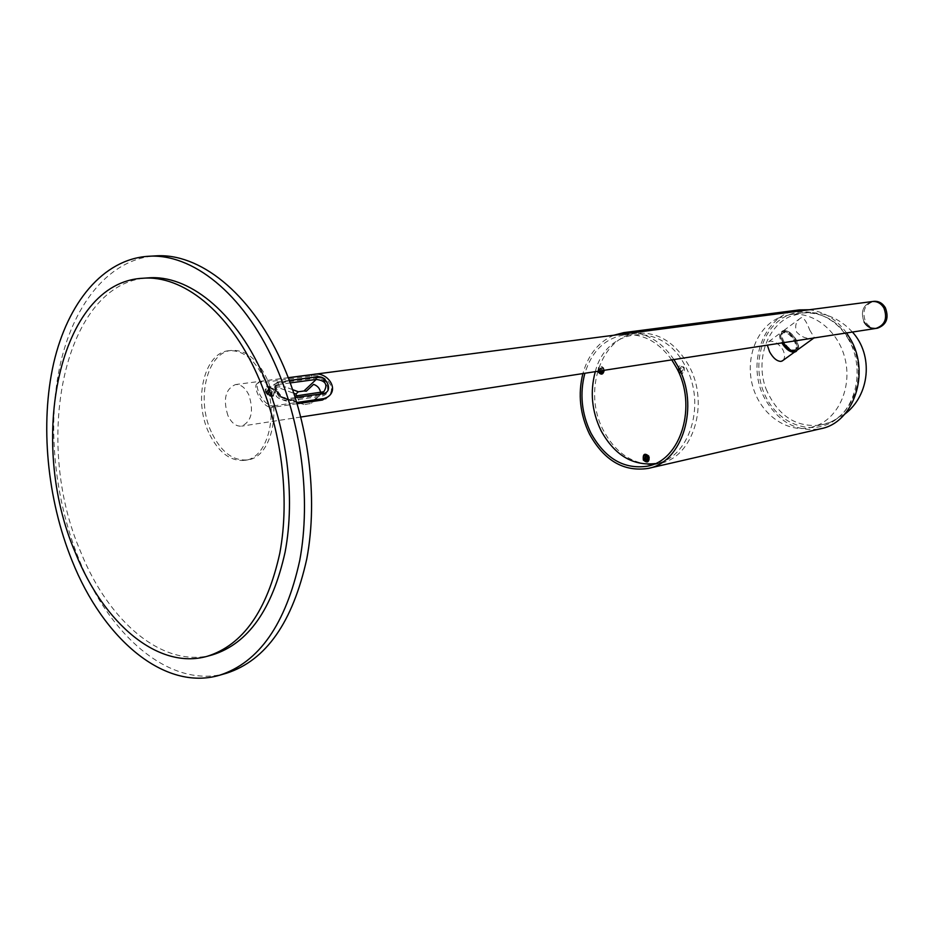 <?xml version="1.0" encoding="UTF-8"?>
<svg xmlns="http://www.w3.org/2000/svg" width="934" height="934" viewBox="0 0 934 934"><rect width="100%" height="100%" fill="white"/><g stroke="black" fill="none" stroke-linecap="round" stroke-linejoin="round"><path stroke-width="0.7" stroke-dasharray="4.67 3.5" d="M277.76 391.334L281.963 397.195L291.723 400.161L283.632 398.491L280.398 396.927L276.336 391.288L275.226 388.614L275.518 386.197L277.76 391.334L276.336 391.288M280.398 396.927L280.702 396.355L300.118 403.278L296.708 395.818M275.518 386.197L277.632 385.287L285.757 387.073L276.406 386.898L293.93 393.342M288.326 377.768L262.279 381.165L260.668 382.742L311.372 376.087C323.001 372.584 338.505 386.536 327.881 396.833M262.279 381.165L259.29 381.983C252.519 383.36 263.061 406.78 273.464 405.881L271.841 407.434C261.777 408.123 251.503 384.318 257.726 383.5L260.668 382.742M297.199 403.721L271.841 407.434M271.07 390.272C273.335 395.07 272.016 396.425 267.077 394.358C264.637 389.735 265.968 388.369 271.07 390.272M322.347 394.825C333.368 392.572 325.347 375.246 314.676 378.235L278.927 382.975C275.226 383.279 273.008 384.656 272.284 387.12L276.592 396.6C279.721 399.448 283.084 400.569 286.656 399.939L322.347 394.825M312.983 374.557L311.372 376.087M267.953 395.129L264.894 388.381L267.953 395.129C271.187 397.172 273.697 396.822 275.483 394.09L275.226 390.412L272.436 387.365C268.7 385.812 266.178 386.151 264.894 388.381M295.307 397.569L286.049 398.888C278.017 399.145 270.136 381.808 278.32 381.913L289.353 380.453M273.464 405.881L296.825 402.484M278.32 381.913L278.46 384.481L276.873 384.936C272.891 386.139 278.741 398.316 284.473 397.686L283.632 398.491M294.829 396.086L322.86 392.187M320.584 392.443L319.078 396.249L311.396 403.301L304.262 404.644L300.118 403.278M290.276 382.905L278.46 384.481L277.632 385.287M877.458 328.196C872.484 328.698 868.527 326.573 865.608 321.821C861.79 311.419 864.499 304.589 873.757 301.343M864.125 322.043C860.296 311.617 863.016 304.788 872.274 301.542C863.016 304.788 860.296 311.617 864.125 322.043C867.056 326.795 871.002 328.92 875.975 328.418M809.72 330.041L814.343 337.664L813.432 337.874C807.326 339.357 801.699 337.384 796.562 331.979C794.624 325.896 795.99 321.238 800.66 318.004L802.154 317.408C804.524 318.739 807.046 322.954 809.72 330.041M783.404 342.685C780.392 337.092 780.205 333.275 782.844 331.208L784.081 330.799C791.028 329.235 802.248 346.199 796.959 350.285M227.919 415.572C222.887 399.367 225.398 389.023 235.461 384.563C240.844 384.213 245.327 387.715 248.899 395.047C253.955 411.229 251.515 421.596 241.591 426.149C236.068 426.581 231.515 423.055 227.919 415.572M266.949 392.572C266.914 389.42 268.362 389.221 271.292 391.976C271.14 395.327 269.692 395.526 266.949 392.572L268.84 390.716L267.381 390.891L266.949 392.584M276.055 391.323C273.464 385.976 274.363 382.963 278.752 382.275L313.929 377.628C319.708 376.962 324.378 379.157 327.951 384.201C329.55 390.33 327.717 394.276 322.44 396.063L287.333 401.106C282.453 400.744 278.694 397.487 276.055 391.323M211.259 431.87C195.836 399.11 207.068 351.99 231.644 350.425C245.525 349.713 257.142 358.854 266.505 377.838C282.337 410.563 271.129 457.438 247.755 459.878C232.94 461.198 220.774 451.869 211.259 431.87M208.597 432.279C193.175 399.472 204.394 352.281 228.958 350.717C242.84 350.017 254.457 359.17 263.82 378.177C279.663 410.96 268.467 457.905 245.105 460.334C230.289 461.665 218.112 452.301 208.597 432.279M226.565 673.204C171.506 689.572 110.107 637.257 78.97 559.291C53.962 497.659 46.84 422.974 60.71 362.404C74.778 302.161 110.294 258.846 155.348 255.893M212.497 654.839C163.613 668.826 108.869 622.219 80.803 552.134C31.943 440.428 64.271 281.951 148.156 277.888M646.842 459.878C648.698 460.1 649.328 459.073 648.733 456.784L645.803 456.481M604.228 370.284L603.644 367.984C600.072 364.762 598.204 365.836 598.052 371.242M601.893 371.954C603.656 372.047 604.24 370.985 603.668 368.778C601.601 367.085 600.655 367.762 600.831 370.81M678.388 371.674L678.458 371.825C682.871 375.164 684.774 373.717 684.155 367.482C679.964 364.132 678.014 365.463 678.294 371.475M595.297 371.662C606.575 326.235 662.895 320.724 685.463 366.49C706.898 404.55 689.023 459.318 655.201 463.579M777.882 318.237C755.734 328.861 744.795 359.987 752.979 387.178C760.906 414.462 786.708 433.049 810.584 427.562L817.355 425.379C839.257 416.389 851.995 386.442 845.025 358.644C838.277 330.788 813.409 311.244 790.222 314.536L777.882 318.237M797.94 349.573C801.395 343.992 790.386 329.025 783.906 330.484L782.634 330.905C779.913 333.029 780.1 336.964 783.194 342.72M796.153 351.336C801.606 347.109 790.047 329.632 782.879 331.243L781.595 331.663C778.979 333.66 779.049 337.407 781.84 342.93M793.456 350.6C801.057 349.806 790.923 331.313 783.743 332.831C776.026 333.461 786.253 352.235 793.456 350.6M794.495 349.853C802.096 349.059 791.95 330.554 784.77 332.06C777.053 332.691 787.292 351.476 794.495 349.853M782.867 360.512C785.12 358.084 785.12 354.488 782.855 349.701C778.909 343.852 774.636 341.015 770.036 341.202L768.822 341.599L767.316 345.16M783.054 331.558C790.456 329.924 801.897 348.464 795.313 351.488L794.157 351.884C786.778 353.671 775.197 334.944 781.816 331.967L783.054 331.558M846.578 332.948C836.479 319.241 824.045 311.501 809.264 309.761M799.411 309.89C763.72 313.31 745.087 364.482 765.308 399.495C779.026 422.612 797.531 432.349 820.823 428.718M673.916 359.555C663.023 343.735 649.784 334.746 634.198 332.574M613.778 335.236C598.566 341.879 588.268 354.651 582.886 373.577M653.648 464.245L659.953 463.334C693.215 457.543 710.015 403.278 688.825 365.638C675.305 342.369 657.91 331.582 636.614 333.298C600.574 336.754 582.618 392.152 603.481 430.539C614.303 450.748 629.131 461.98 647.986 464.221M671.744 359.882C658.26 341.494 642.347 333.181 624.017 334.944C604.87 338.447 591.817 351.219 584.871 373.273M848.843 339.988C833.712 312.505 800.952 303.772 779.68 320.105C758.186 336.053 752.407 372.269 766.686 398.514C780.637 424.982 812.125 435.828 834.587 420.498C857.26 405.566 864.3 367.249 848.843 339.988M678.831 371.417C682.544 374.394 684.19 373.215 683.793 367.891C680.069 364.925 678.423 366.105 678.831 371.417M679.578 370.203L680.536 369.152L679.964 368.008L680.746 367.459L681.657 368.72L682.532 368.089L683.034 369.105L681.878 371.86L681.306 370.716L680.08 371.218L679.578 370.203M604.146 370.296L603.574 368.089L600.877 366.502C598.752 367.377 598.215 369.187 599.254 371.93L601.765 373.542M603.761 370.354L603.189 368.148L600.492 366.56L598.507 371.172M599.616 370.996L600.375 368.008L602.57 369.397L601.858 370.646M599.686 368.603L601.975 369.444L602.652 368.837L600.375 368.008M645.476 454.543L644.04 459.54L647.052 461.571M647.332 459.797L648.429 458.244L647.157 459.435M271.677 396.203L272.856 395.818C275.203 391.638 273.487 388.789 267.708 387.248L266.505 387.645C264.17 391.836 265.886 394.685 271.677 396.203M272.133 395.771L273.312 395.386C275.658 391.206 273.942 388.357 268.163 386.816L266.949 387.213C264.614 391.393 266.342 394.253 272.133 395.771M269.459 392.117L268 392.303L267.568 393.996L269.459 392.117L270.673 394.043L271.969 393.879L271.269 392.292L272.891 391.696L272.273 390.284L270.311 390.132L269.611 388.544L268.315 388.707L268.84 390.716M268 392.303L267.381 390.891M276.873 384.936L276.616 384.983C275.168 384.446 275.483 386.828 277.573 392.128C281.601 396.962 284.029 398.76 284.858 397.487L286.049 398.888M322.172 392.35L309.854 403.815M292.681 389.653L285.757 387.073M291.723 400.161L304.262 404.644M766.02 388.883C777.859 416.19 796.55 428.216 822.083 424.947L828.832 422.775C852.976 413.482 865.549 378.013 854.131 349.211C842.783 323.608 825.376 311.536 801.909 312.995L789.615 316.673C766.242 327.355 755.466 361.388 766.02 388.883M259.29 381.983L257.726 383.5M323.806 391.743L311.396 403.301M285.932 398.9L300.526 403.803M288.291 377.675L235.461 384.563M231.644 350.425L228.958 350.717M247.755 459.878L245.105 460.334M300.853 417.019L241.591 426.149M800.66 318.004L782.844 331.208M844.791 414.112L831.05 422.121L810.584 427.562M852.438 332.049C838.72 317.28 821.873 310.929 801.909 312.995L790.222 314.536M782.634 330.905L781.595 331.663M794.332 352.2L795.313 351.488M659.953 463.334L647.554 466.159M636.614 333.298L624.017 334.944M768.822 341.599L781.816 331.967"/><path stroke-width="1.4" d="M327.881 396.833L322.417 400.044L297.199 403.721M296.825 402.484L324.063 398.526L322.417 400.044M324.063 398.526L327.122 397.347C340.571 389.326 326.386 370.541 312.983 374.557L288.326 377.768M289.353 380.453L316.066 376.927C326.153 374.464 333.94 391.171 323.736 393.529L295.307 397.569M322.86 392.187L323.806 391.743C328.161 384.691 325.627 380.582 316.206 379.438L290.276 382.905M316.066 376.927L316.206 379.438L303.959 390.996L306.364 391.171L313.591 384.353C317.572 385.812 319.907 388.497 320.584 392.443M303.959 390.996L298.366 391.766L292.681 389.653M293.93 393.342L295.903 394.066L298.366 391.766M295.903 394.066L296.708 395.818M288.291 377.675L872.274 301.542C877.119 301.145 880.984 303.27 883.868 307.916C880.984 303.27 877.119 301.145 872.274 301.542L873.757 301.343C878.602 300.958 882.455 303.071 885.339 307.706C889.168 318.015 886.541 324.845 877.458 328.196L875.975 328.418C871.002 328.92 867.056 326.795 864.125 322.043M875.975 328.418C885.07 325.067 887.697 318.237 883.868 307.916C887.697 318.237 885.07 325.067 875.975 328.418L300.853 417.019M796.959 350.285L795.196 351.126C791.121 351.219 787.187 348.405 783.404 342.685M148.121 256.301L155.348 255.893C199.152 252.635 250.254 292.529 281.274 361.084C308.559 420.732 318.366 497.402 306.796 558.824C292.727 622.289 265.992 660.408 226.565 673.204L219.63 675.212C164.606 691.58 103.23 638.996 72.07 560.727C47.05 498.873 39.87 423.931 53.67 363.163C67.668 302.709 103.114 259.255 148.121 256.301C191.902 253.032 243.015 293.101 274.071 361.948C301.402 421.853 311.256 498.849 299.732 560.493C285.722 624.192 259.01 662.428 219.63 675.212M142.715 278.262L148.156 277.888C187.956 274.468 234.411 310.964 262.407 373.437C286.878 427.457 295.599 496.666 285.115 552.064C272.401 609.342 248.187 643.608 212.497 654.839L207.243 656.287C158.383 670.273 103.674 623.492 75.584 553.22C26.712 441.187 58.889 282.325 142.715 278.262C182.492 274.829 228.947 311.442 256.967 374.114C281.473 428.309 290.24 497.74 279.78 553.29C267.101 610.731 242.922 645.067 207.243 656.287M643.339 460.088C647.577 463.498 649.399 462.178 648.791 456.119C644.553 452.71 642.732 454.029 643.339 460.088M645.803 456.481L646.001 459.119M646.094 459.248L646.842 459.878M598.052 371.242L598.414 372.152C601.274 375.27 603.212 374.651 604.228 370.284M655.201 463.579C632.587 466.031 614.537 455.08 601.076 430.737C591.782 411.404 589.856 391.708 595.297 371.662M783.194 342.72C787.105 348.627 791.156 351.546 795.371 351.441L797.94 349.573M781.84 342.93C785.751 349.164 789.907 352.246 794.332 352.2L796.153 351.336M767.316 345.16L769.593 351.814C773.107 358.096 776.913 361.295 781.022 361.411L782.867 360.512M582.886 373.577C577.819 394.218 580.014 414.381 589.482 434.088C604.17 460.602 623.749 472.044 648.184 468.413L820.823 428.718C853.629 422.787 870.663 373.028 850.337 338.925L846.578 332.948M809.264 309.761L799.411 309.89L623.83 332.621L613.778 335.236M648.184 468.413C682.661 462.377 700.033 405.753 677.979 366.432L673.916 359.555M634.198 332.574L623.83 332.621M584.871 373.273C579.535 393.564 581.543 413.47 590.895 433.002C605.092 458.582 623.97 469.639 647.554 466.159C680.909 460.369 697.71 405.636 676.414 367.634L671.744 359.882M647.986 464.221L653.648 464.245M601.765 373.542L604.146 370.296M598.507 371.172L601.578 373.588L603.761 370.354M601.858 370.646L602.36 371.534L601.683 372.141L601.087 371.09L600.002 371.685L599.616 370.996M647.052 461.571L648.932 460.065L649.165 457.391L645.476 454.543M643.654 459.621L647.542 461.349L648.815 459.33L648.476 456.574L644.6 454.858L643.316 456.878L643.654 459.621M644.39 458.501L645.557 455.932L647.729 457.707L646.561 460.275L644.39 458.501M646.561 460.275L647.157 459.435M322.172 392.35L323.736 393.529M327.122 397.359L325.534 398.83M323.806 391.743L294.829 396.086M813.911 337.98L796.352 350.729M844.791 414.112C869.904 395.269 873.699 355.294 852.438 332.049M796.562 351.032L795.523 351.791M782.213 360.991L794.332 352.2"/></g></svg>
